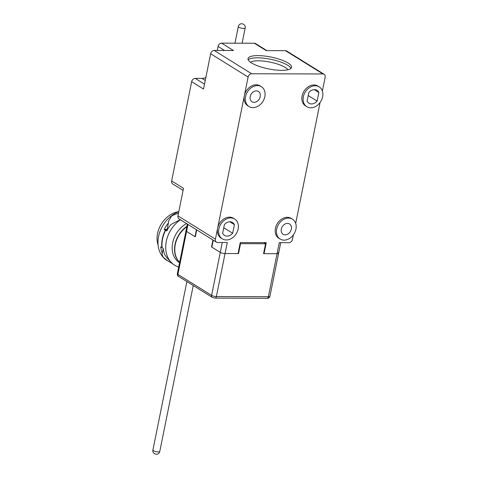 <?xml version="1.0" encoding="UTF-8"?>
<svg xmlns="http://www.w3.org/2000/svg" width="478" height="478" viewBox="0 0 478 478"><rect width="100%" height="100%" fill="white"/><g stroke="black" fill="none" stroke-linecap="round" stroke-linejoin="round"><path stroke-width="0.72" d="M186.832 226.674A23.386 18.182 121.9 0 0 179.632 262.362M196.709 229.882L195.305 236.837L186.563 231.406A3.507 0.956 -168.6 0 1 186.014 230.719A3.507 0.956 11.4 0 0 186.563 231.406L194.994 236.646L196.398 229.685M278.071 252.545A3.507 0.956 -168.6 0 1 278.62 253.226A3.507 0.956 -168.6 0 1 277.055 253.699L263.569 253.657L265.571 243.732L240.53 243.661L238.528 253.585L225.048 253.543A3.507 0.956 -168.6 0 1 220.28 252.372L211.539 246.935L212.943 239.974M240.53 243.661L240.105 243.392M263.79 242.627L265.571 243.732M211.891 246.935L211.539 246.935M238.104 253.316L238.528 253.585M179.555 262.763A23.386 18.182 -58.1 0 1 172.666 242.866A23.386 18.182 -58.1 0 1 186.551 223.561M180.409 219.743A28.059 21.815 121.9 0 0 166.314 241.3A28.059 21.815 121.9 0 0 174.613 265.194A28.059 21.815 121.9 0 0 178.688 267.041M179.62 262.44A23.386 18.182 -58.1 0 1 186.91 226.291M180.278 219.665L170.939 224.493A28.059 21.815 121.9 0 0 166.738 230.958L165.615 230.259A28.059 21.815 121.9 0 0 162.102 247.688L163.225 248.387A28.059 21.815 121.9 0 0 164.814 254.864C168.698 260.689 176.723 267.292 172.946 263.97M165.615 230.259L167.097 230.265M172.498 263.689L166.87 260.379A28.059 21.815 -58.1 0 1 158.863 235.176A28.059 21.815 -58.1 0 1 178.802 211.658M178.802 211.635A23.386 18.182 121.9 0 0 158.093 245.065M167.748 260.928L163.159 257.164L161.893 253.92L162.317 253.31A28.059 21.815 -58.1 0 1 160.728 246.833L161.851 247.532A28.059 21.815 -58.1 0 1 165.364 230.103L164.241 229.404A28.059 21.815 -58.1 0 1 168.441 222.939L168.501 221.147L171.841 215.733L178.509 213.098M162.317 253.31L163.255 248.662M167.402 229.709A7.015 1.912 -168.6 0 1 167.133 229.416L168.441 222.939M180.033 219.51L179.961 219.892M167.133 229.416L164.241 229.404M167.181 230.109L165.364 230.103M287.989 69.776A19.879 5.413 11.4 0 0 285.294 67.452A19.879 5.413 11.4 0 0 258.305 60.802A19.879 5.413 11.4 0 0 250.424 62.206M315.217 85.753A11.693 9.088 -58.1 0 1 319.167 86.853A11.693 9.088 -58.1 0 1 321.885 99.257A11.693 9.088 -58.1 0 1 310.766 107.813A11.693 9.088 -58.1 0 1 306.816 106.713A11.693 9.088 -58.1 0 1 304.092 94.303A11.693 9.088 -58.1 0 1 315.217 85.753M306.816 106.713L305.567 105.937A11.693 9.088 -58.1 0 1 302.843 93.527A11.693 9.088 -58.1 0 1 313.968 84.976A11.693 9.088 -58.1 0 1 317.918 86.076L319.167 86.853M317.129 101.097L318.868 92.499A7.6 5.909 121.9 0 0 317.004 90.33A7.6 5.909 121.9 0 0 308.848 92.469L307.115 101.067A7.6 5.909 121.9 0 0 308.979 103.236A7.6 5.909 121.9 0 0 311.548 103.953A7.6 5.909 121.9 0 0 317.129 101.097L308.226 95.558M290.983 68.408A22.215 6.047 11.4 0 0 287.666 65.253A22.215 6.047 11.4 0 0 257.505 57.82A22.215 6.047 11.4 0 0 248.196 59.78M261.376 86.679L260.128 85.909A11.693 9.088 121.9 0 0 256.178 84.803A11.693 9.088 121.9 0 0 244.324 95.803A11.693 9.088 121.9 0 0 247.783 105.763L249.032 106.54A11.693 9.088 -58.1 0 1 246.307 94.136A11.693 9.088 -58.1 0 1 257.427 85.58A11.693 9.088 -58.1 0 1 261.376 86.679A11.693 9.088 -58.1 0 1 264.101 99.089A11.693 9.088 -58.1 0 1 252.982 107.64A11.693 9.088 -58.1 0 1 249.032 106.54M256.357 90.874A6.083 4.726 121.9 0 0 250.58 95.325A6.083 4.726 121.9 0 0 251.996 101.772A6.083 4.726 121.9 0 0 254.045 102.346A6.083 4.726 121.9 0 0 259.829 97.9A6.083 4.726 121.9 0 0 258.413 91.447A6.083 4.726 121.9 0 0 256.357 90.874M229.763 221.78L234.393 224.66A7.6 5.909 121.9 0 0 232.535 222.497A7.6 5.909 121.9 0 0 229.966 221.78A7.6 5.909 121.9 0 0 224.379 224.63L222.646 233.234A7.6 5.909 121.9 0 0 224.505 235.403A7.6 5.909 121.9 0 0 232.661 233.264L223.758 227.725M234.692 219.02L233.443 218.243A11.693 9.088 121.9 0 0 229.494 217.143A11.693 9.088 121.9 0 0 217.639 228.143A11.693 9.088 121.9 0 0 221.099 238.098L222.348 238.875A11.693 9.088 -58.1 0 1 219.623 226.47A11.693 9.088 -58.1 0 1 230.743 217.92A11.693 9.088 -58.1 0 1 234.692 219.02A11.693 9.088 -58.1 0 1 237.417 231.424A11.693 9.088 -58.1 0 1 226.297 239.974A11.693 9.088 -58.1 0 1 222.348 238.875M288.533 218.093A11.693 9.088 -58.1 0 1 292.482 219.193A11.693 9.088 -58.1 0 1 295.207 231.597A11.693 9.088 -58.1 0 1 284.081 240.147A11.693 9.088 -58.1 0 1 280.132 239.048A11.693 9.088 -58.1 0 1 277.407 226.644A11.693 9.088 -58.1 0 1 288.533 218.093M280.132 239.048L278.883 238.271A11.693 9.088 -58.1 0 1 276.159 225.867A11.693 9.088 -58.1 0 1 287.284 217.317A11.693 9.088 -58.1 0 1 291.233 218.416L292.482 219.193M287.463 223.387A6.083 4.726 121.9 0 0 281.679 227.833A6.083 4.726 121.9 0 0 283.096 234.28A6.083 4.726 121.9 0 0 285.151 234.853A6.083 4.726 121.9 0 0 290.935 230.408A6.083 4.726 121.9 0 0 289.519 223.955A6.083 4.726 121.9 0 0 287.463 223.387M281.673 70.368A22.215 6.047 -168.6 0 1 258.879 66.287A22.215 6.047 -168.6 0 1 248.034 58.603A22.215 6.047 -168.6 0 1 257.947 55.615A22.215 6.047 -168.6 0 1 280.747 59.696A22.215 6.047 -168.6 0 1 291.586 67.38A22.215 6.047 -168.6 0 1 281.673 70.368M217.221 50.471L218.034 46.438A3.507 2.725 -58.1 0 1 221.589 43.14L233.455 50.519L214.192 50.459A3.507 2.725 121.9 0 0 210.637 53.757L248.106 77.06L215.417 239.173A3.507 2.725 -58.1 0 0 216.45 242.161A3.507 2.725 -58.1 0 0 217.639 242.489L227.271 242.519L216.373 296.557A2.336 1.326 90.2 0 1 215.118 298.117L267.124 298.272A2.336 1.326 -89.8 0 0 268.379 296.707L216.373 296.557A3.507 0.956 11.4 0 1 211.611 295.38L177.894 274.414A2.336 1.816 121.9 0 0 178.581 276.404L212.304 297.37A2.336 1.816 -58.1 0 1 211.611 295.38L220.28 252.372A3.507 0.956 11.4 0 0 225.048 253.543L238.05 253.585L240.273 242.555L266.276 242.633L264.053 253.663L277.055 253.699L279.277 242.669L288.909 242.699A3.507 2.725 -58.1 0 0 292.464 239.4L293.378 234.877M248.106 77.06A3.507 2.725 -58.1 0 1 251.661 73.755L322.931 73.971A3.507 2.725 -58.1 0 1 324.114 74.299A3.507 2.725 -58.1 0 1 325.154 77.287L322.375 91.071M295.691 223.411L320.063 102.543M318.868 92.499L314.237 89.619M210.637 53.757L203.52 89.051L191.654 81.672A3.507 2.725 -58.1 0 1 195.215 78.374L201.955 78.392A11.693 9.088 121.9 0 0 205.839 77.55M195.347 236.646L194.994 236.646M232.661 233.264L234.393 224.66M324.114 74.299L286.651 51.003A3.507 2.725 121.9 0 0 285.462 50.674L266.204 50.614L254.338 43.235A3.507 2.725 -58.1 0 1 255.521 43.564L266.861 50.614M183.086 190.381L172.683 183.911A3.507 2.725 -58.1 0 1 171.644 180.923L183.51 188.302L177.947 215.871A3.507 2.725 121.9 0 0 178.987 218.858L216.45 242.161M254.338 43.235L221.589 43.14M191.654 81.672L171.644 180.923M213.254 240.171L211.856 247.132L220.28 252.372L222.276 242.501M280.747 242.675L278.62 253.226A3.507 0.956 -168.6 0 1 277.055 253.699L268.379 296.707A3.507 0.956 11.4 0 0 269.945 296.235C269.257 297.878 268.319 298.553 267.124 298.272M264.053 253.663L263.623 253.394M187.968 224.445L177.894 274.414A3.507 0.956 11.4 0 1 177.344 273.727C177.326 275.262 177.738 276.153 178.581 276.404M242.101 43.199L245.178 27.951A3.507 0.956 -168.6 0 1 242.621 28.363A3.507 0.956 -168.6 0 1 238.851 27.252A3.507 0.956 -168.6 0 1 238.301 26.565L234.949 43.181M186.88 281.566L152.912 450.049A3.507 0.956 11.4 0 0 153.462 450.73A3.507 0.956 11.4 0 0 157.232 451.847A3.507 0.956 11.4 0 0 159.789 451.435L193.243 285.521M205.259 80.447L201.955 78.392M204.506 84.152L195.215 78.374M218.034 46.438L224.552 50.489M177.947 215.871L215.417 239.173M214.192 50.459L251.661 73.755M285.462 50.674L322.931 73.971M187.358 224.062L177.344 273.727M278.62 253.226L269.945 296.235M212.304 297.37L215.118 298.117M152.912 450.049C151.831 453.586 158.2 456.711 159.789 451.435M245.178 27.951C246.26 24.414 239.884 21.289 238.301 26.565M173.735 264.651L174.613 265.194"/></g></svg>
